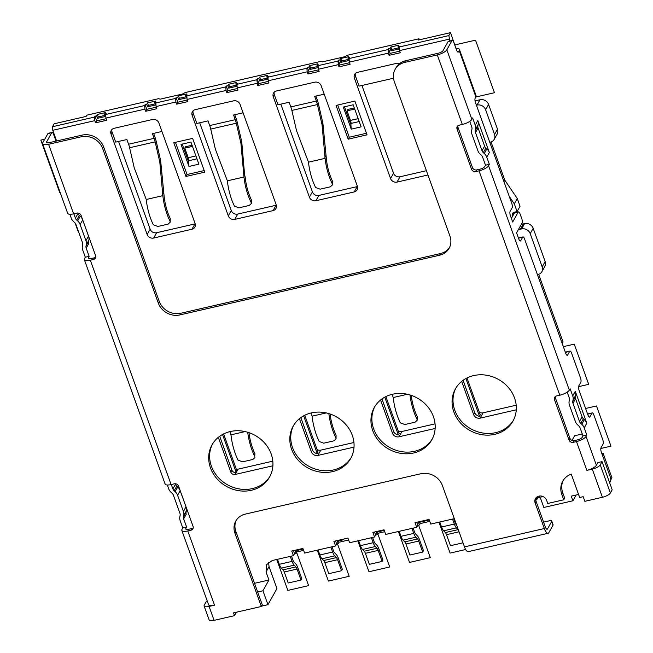 <?xml version="1.0" encoding="UTF-8"?>
<svg xmlns="http://www.w3.org/2000/svg" width="653" height="653" viewBox="0 0 653 653"><rect width="100%" height="100%" fill="white"/><g stroke="black" fill="none" stroke-linecap="round" stroke-linejoin="round"><path stroke-width="0.98" d="M374.773 406.68A32.977 29.254 -150.8 0 0 380.266 439.893A32.977 29.254 -150.8 0 0 414.582 451.305A32.977 29.254 -150.8 0 0 432.31 438.865M413.643 452.978A32.977 29.254 29.2 0 1 378.969 441.167A32.977 29.254 29.2 0 1 374.283 407.513A32.977 29.254 29.2 0 1 392.494 394.249A32.977 29.254 29.2 0 1 427.168 406.06A32.977 29.254 29.2 0 1 431.853 439.714A32.977 29.254 29.2 0 1 413.643 452.978M293.646 425.332A32.977 29.254 -150.8 0 0 299.139 458.545A32.977 29.254 -150.8 0 0 333.454 469.956A32.977 29.254 -150.8 0 0 351.183 457.516M332.516 471.629A32.977 29.254 29.2 0 1 297.841 459.818A32.977 29.254 29.2 0 1 293.164 426.164A32.977 29.254 29.2 0 1 311.375 412.9A32.977 29.254 29.2 0 1 346.041 424.711A32.977 29.254 29.2 0 1 350.726 458.365A32.977 29.254 29.2 0 1 332.516 471.629M212.519 443.983A32.977 29.254 -150.8 0 0 218.012 477.196A32.977 29.254 -150.8 0 0 252.327 488.607A32.977 29.254 -150.8 0 0 270.056 476.168M251.389 490.281A32.977 29.254 29.2 0 1 216.723 478.469A32.977 29.254 29.2 0 1 212.037 444.815A32.977 29.254 29.2 0 1 230.248 431.551A32.977 29.254 29.2 0 1 264.914 443.363A32.977 29.254 29.2 0 1 269.599 477.017A32.977 29.254 29.2 0 1 251.389 490.281M455.9 388.029A32.977 29.254 -150.8 0 0 461.385 421.242A32.977 29.254 -150.8 0 0 495.709 432.645A32.977 29.254 -150.8 0 0 513.429 420.214M494.77 434.327A32.977 29.254 29.2 0 1 460.096 422.515A32.977 29.254 29.2 0 1 455.41 388.861A32.977 29.254 29.2 0 1 473.621 375.597A32.977 29.254 29.2 0 1 508.295 387.409A32.977 29.254 29.2 0 1 512.98 421.063A32.977 29.254 29.2 0 1 494.77 434.327M471.866 119.352A8.334 2.694 160.2 0 1 462.324 124.47L459.124 125.205A3.469 3.077 29.2 0 0 457.051 129.033L471.515 169.217A3.469 3.077 29.2 0 0 475.825 171.576L479.016 170.841A8.334 2.694 -19.8 0 0 488.558 165.723L489.342 164.319L486.746 157.12A8.677 7.697 -150.8 0 0 484.289 153.504L483.31 152.622A4.514 4 29.2 0 1 482.028 150.737L475.49 132.567A4.514 4 29.2 0 1 475.319 130.429L475.564 129.27A8.677 7.697 -150.8 0 0 475.245 125.156L472.65 117.956L471.866 119.352L446.823 49.799A8.334 2.694 -19.8 0 1 437.281 54.917L404.713 62.41A17.362 15.394 -150.8 0 0 395.122 69.389A17.362 15.394 -150.8 0 0 394.306 81.552L449.941 236.1A17.362 15.394 29.2 0 1 449.125 248.246A17.362 15.394 29.2 0 1 439.542 255.225L179.869 314.926A17.362 15.394 29.2 0 1 158.336 303.147L102.692 148.582A17.362 15.394 -150.8 0 0 81.152 136.804L48.583 144.289A8.334 2.694 -19.8 0 1 42.616 143.75A8.334 2.694 -19.8 0 1 42.796 142.697L47.881 133.604A3.469 1.143 -102.9 0 1 48.216 133.31L52.044 132.428A3.469 1.143 77.1 0 0 51.709 132.722L46.624 141.815A4.163 1.347 160.2 0 0 46.543 142.346A4.163 1.347 160.2 0 0 49.522 142.607L82.098 135.122A17.362 15.394 29.2 0 1 103.639 146.917L159.275 301.466A17.362 15.394 -150.8 0 0 180.808 313.252L440.481 253.552A17.362 15.394 -150.8 0 0 449.566 247.389M602.042 461.647L597.887 462.602L596.401 465.263A8.334 2.694 160.2 0 1 586.859 470.38L592.287 469.132A6.946 2.245 -19.8 0 0 600.238 464.863L602.042 461.647L612.171 489.799L610.375 493.015A6.946 2.245 160.2 0 1 602.417 497.284L584.851 501.316L583.186 496.68L579.668 497.488L571.253 474.102A19.092 16.937 29.2 0 0 562.739 481.179A19.092 16.937 29.2 0 0 561.833 494.541L563.727 499.798L564.665 498.117L562.78 492.86A19.092 16.937 -150.8 0 1 563.237 480.355M609.641 482.771L610.506 481.228A3.469 1.143 77.1 0 0 610.18 476.731L601.356 452.235A3.469 1.143 -102.9 0 1 601.029 447.746L603.062 444.113A3.469 1.143 77.1 0 0 602.735 439.624L593.83 414.892A3.469 1.143 77.1 0 0 592.271 412.908A3.469 1.143 77.1 0 0 591.936 413.202L589.896 416.834A3.469 1.143 -102.9 0 1 589.561 417.128A3.469 1.143 -102.9 0 1 588.002 415.145L579.097 390.412A3.469 1.143 -102.9 0 1 578.77 385.923L580.803 382.291A3.469 1.143 77.1 0 0 580.476 377.793L571.571 353.069A3.469 1.143 77.1 0 0 570.012 351.085A3.469 1.143 77.1 0 0 569.677 351.371L567.645 355.012A3.469 1.143 -102.9 0 1 567.31 355.305A3.469 1.143 -102.9 0 1 565.743 353.322L524.555 238.908A3.469 1.143 77.1 0 0 522.996 236.925A3.469 1.143 77.1 0 0 522.661 237.21L520.702 240.712A3.469 1.143 -102.9 0 1 520.368 241.006A3.469 1.143 -102.9 0 1 518.809 239.022L516.58 232.835L522.057 223.04A3.469 1.143 77.1 0 0 521.731 218.551L520.057 213.915A3.469 1.143 77.1 0 0 518.498 211.931A3.469 1.143 77.1 0 0 518.164 212.225L512.687 222.02L510.458 215.833A3.469 1.143 -102.9 0 1 510.132 211.343L512.083 207.85A3.469 1.143 77.1 0 0 511.756 203.361L475.506 102.676A3.469 1.143 -102.9 0 1 475.18 98.187L475.882 96.93A9.371 3.028 160.2 0 0 476.078 95.738L459.385 49.367A9.371 3.028 -19.8 0 0 456.145 48.281M459.385 49.367A9.371 3.028 -19.8 0 1 459.19 50.559L458.488 51.816A3.469 1.143 -102.9 0 1 458.153 52.109A3.469 1.143 -102.9 0 1 456.586 50.126L453.811 42.396A3.469 1.143 77.1 0 0 452.243 40.413A3.469 1.143 77.1 0 0 451.909 40.706L446.823 49.799M489.334 152.5L477.825 120.544A8.677 7.697 29.2 0 1 478.143 124.65L477.906 125.809A4.514 4 -150.8 0 0 478.069 127.947L484.616 146.125A4.514 4 -150.8 0 0 485.889 148.002L486.869 148.884A8.677 7.697 29.2 0 1 489.334 152.5L486.746 157.12M479.016 170.841L559.792 395.212A8.334 2.694 160.2 0 0 569.334 390.086L570.118 388.69L572.714 395.889A8.677 7.697 -150.8 0 1 573.032 400.003L575.62 395.383L575.375 396.551A4.514 4 -150.8 0 0 575.538 398.681L582.084 416.859A4.514 4 -150.8 0 0 583.366 418.736L584.337 419.618A8.677 7.697 29.2 0 1 586.802 423.234L575.293 391.278A8.677 7.697 29.2 0 1 575.62 395.383M559.792 395.212L556.601 395.938A3.469 3.077 29.2 0 0 554.519 399.767L568.983 439.951A3.469 3.077 29.2 0 0 573.293 442.31L576.485 441.575A8.334 2.694 -19.8 0 0 586.027 436.457L586.81 435.061L584.223 427.854A8.677 7.697 -150.8 0 0 581.758 424.238L580.778 423.356A4.514 4 29.2 0 1 579.505 421.471L572.959 403.301A4.514 4 29.2 0 1 572.795 401.162L573.032 400.003M586.81 435.061L582.982 435.935L582.198 437.339A4.163 1.347 160.2 0 1 577.423 439.893L574.232 440.628A3.469 3.077 -150.8 0 1 569.922 438.277L555.458 398.085A3.469 3.077 -150.8 0 1 555.303 396.583M567.204 392.118L569.236 397.767A4.514 4 29.2 0 1 569.408 399.905L569.163 401.064A8.677 7.697 -150.8 0 0 569.481 405.178L575.309 421.356A8.677 7.697 -150.8 0 0 577.774 424.981L578.746 425.862A4.514 4 29.2 0 1 580.027 427.739L582.982 435.935M457.835 125.849A3.469 3.077 -150.8 0 0 457.99 127.351L472.454 167.543A3.469 3.077 -150.8 0 0 476.763 169.894L479.955 169.16A4.163 1.347 160.2 0 0 484.73 166.605L485.505 165.201L482.559 157.006A4.514 4 29.2 0 0 481.277 155.128L480.298 154.247A8.677 7.697 -150.8 0 1 477.841 150.623L472.013 134.445A8.677 7.697 -150.8 0 1 471.695 130.331L471.931 129.172A4.514 4 29.2 0 0 471.768 127.033L469.736 121.385M452.243 40.413L448.415 41.294A3.469 1.143 -102.9 0 0 448.08 41.588L442.995 50.681A4.163 1.347 160.2 0 1 438.22 53.244L405.652 60.729A17.362 15.394 29.2 0 0 396.061 67.716L395.122 69.389M518.498 211.931L514.67 212.813A3.469 1.143 -102.9 0 0 514.335 213.107L511.381 218.388M518.613 238.476L518.825 238.092A3.469 1.143 -102.9 0 1 519.159 237.806L522.996 236.925M572.012 440.424L574.624 435.747L582.28 433.984M541.623 496.117L540.496 498.19L543.835 507.463L572.918 500.778L571.244 496.133L578.574 494.452M535.999 497.855A6.252 5.542 -150.8 0 0 536.089 501.341L545.271 526.849A4.163 1.371 -102.9 0 0 547.141 529.232A4.163 1.371 -102.9 0 0 547.549 528.881L546.626 529.093M236.264 520.261A17.362 15.394 -150.8 0 0 235.888 531.55L262.261 604.8L261.322 606.482L233.529 612.865L234.533 615.648L214.094 620.35A6.946 2.245 160.2 0 1 209.123 619.901L204.12 605.992A6.946 2.245 -19.8 0 0 209.082 606.441L214.519 605.192A8.334 2.694 160.2 0 1 208.552 604.654L181.828 530.407A8.334 2.694 -19.8 0 0 187.786 530.946L190.978 530.212A3.469 3.077 29.2 0 0 193.059 526.383L178.596 486.199A3.469 3.077 29.2 0 0 174.286 483.84L171.094 484.575A8.334 2.694 160.2 0 1 165.127 484.044L84.351 259.674A8.334 2.694 -19.8 0 0 90.318 260.212L93.51 259.478A3.469 3.077 29.2 0 0 95.591 255.649L81.119 215.466A3.469 3.077 29.2 0 0 76.817 213.107L73.618 213.841A8.334 2.694 160.2 0 1 67.659 213.302L42.616 143.75M193.215 527.893A3.469 3.077 -150.8 0 1 191.917 528.53L188.725 529.265A4.163 1.347 160.2 0 1 185.746 528.995A4.163 1.347 160.2 0 1 185.827 528.465L186.611 527.069L182.783 527.951L180.187 520.751A8.677 7.697 -150.8 0 1 179.869 516.637L180.106 515.478A4.514 4 29.2 0 0 179.942 513.34L173.396 495.17A4.514 4 29.2 0 0 172.123 493.284L171.143 492.403A8.677 7.697 -150.8 0 1 168.678 488.787L167.315 484.999M95.746 257.151A3.469 3.077 -150.8 0 1 94.448 257.796L91.257 258.531A4.163 1.347 160.2 0 1 88.269 258.262A4.163 1.347 160.2 0 1 88.359 257.731L89.143 256.335L85.306 257.217L82.719 250.009A8.677 7.697 -150.8 0 1 82.392 245.903L82.637 244.744A4.514 4 29.2 0 0 82.466 242.606L75.928 224.428A4.514 4 29.2 0 0 74.646 222.551L73.667 221.669A8.677 7.697 -150.8 0 1 71.21 218.053L69.847 214.266M261.322 606.482L234.949 533.223A17.362 15.394 29.2 0 1 235.766 521.078A17.362 15.394 29.2 0 1 245.357 514.099L420.859 473.743A17.362 15.394 29.2 0 1 442.391 485.53L464.479 546.888A8.334 2.751 -102.9 0 0 468.225 551.646L548.079 533.289A8.334 2.751 77.1 0 1 544.333 528.53L535.15 503.022A6.252 5.542 29.2 0 1 535.444 498.647A6.252 5.542 29.2 0 1 541.28 496.06A6.252 5.542 29.2 0 1 546.643 500.378L547.761 503.471L563.727 499.798M543.574 522.131L549.271 520.816A3.469 1.118 -19.8 0 1 551.752 521.045A3.469 1.118 -19.8 0 1 551.679 521.486L547.549 528.881M548.079 533.289A8.334 2.751 77.1 0 0 548.879 532.587L553.018 525.192A3.469 1.118 160.2 0 0 553.091 524.751L551.752 521.045M576.134 495.015L572.918 500.778M537.492 496.664L537.876 497.733L539.476 497.366L540.251 495.978M537.876 497.733L536.782 499.692L535.77 499.929M416.679 522.286L417.781 525.347L416.687 527.306L415.022 522.669L429.07 519.437L430.743 524.073L454.317 518.653M429.772 521.372L420.165 523.584L419.381 524.979L418.491 522.506L429.282 520.025M417.781 525.347L419.381 524.979M374.52 531.983L375.622 535.044L374.528 537.003L372.863 532.358L384.037 529.795L385.711 534.432L416.687 527.306M384.731 531.73L378.005 533.272L377.222 534.676L376.332 532.203L384.25 530.383M375.622 535.044L377.222 534.676M335.552 540.937L336.654 543.998L335.56 545.957L333.895 541.321L347.943 538.088L349.616 542.725L374.528 537.003M348.645 540.023L339.038 542.235L338.254 543.631L337.364 541.157L343.592 539.729L343.38 539.141M336.654 543.998L338.254 543.631M293.393 550.634L294.495 553.695L293.401 555.654L291.736 551.018L302.91 548.447L304.584 553.083L335.56 545.957M303.612 550.381L296.878 551.924L296.095 553.328L295.205 550.854L303.123 549.034M294.495 553.695L296.095 553.328M257.641 591.985L262.939 590.769L268.963 579.995L266.073 571.955L266.563 564.665L272.277 560.503L293.401 555.654M602.278 454.79L603.119 453.288L611.934 477.784L610.759 479.89M592.271 412.908L588.435 413.79A3.469 1.143 -102.9 0 0 588.1 414.084L587.806 414.606M538.692 274.333L563.049 342.001L562.209 343.502M449.786 40.976L448.88 35.589L450.521 32.65L456.398 49.587M78.711 232.174A6.946 6.163 -150.8 0 1 77.723 230.346L75.071 222.983M268.963 579.995L254.523 583.317M536.782 499.692L536.08 497.757M537.427 274.668L538.023 274.529A6.946 6.163 -150.8 0 0 541.859 271.738A6.946 6.163 -150.8 0 0 542.186 266.881L530.22 233.643A6.946 6.163 -150.8 0 0 521.608 228.934L520.327 229.227A2.775 2.465 29.2 0 1 518.67 229.105M512.768 215.906L512.54 215.286A2.775 2.465 29.2 0 1 514.205 212.225L517.086 211.564L514.303 203.834L509.258 196.431M475.082 100.88L479.988 99.754A6.946 6.163 29.2 0 1 488.599 104.464L497.504 129.196A6.946 6.163 29.2 0 1 497.178 134.053L494.199 139.375A6.946 6.163 -150.8 0 1 490.37 142.166L489.774 142.297M494.199 139.375A6.946 6.163 -150.8 0 0 494.533 134.51L485.628 109.786A6.946 6.163 -150.8 0 0 477.017 105.068L476.421 105.206M347.943 58.06L348.833 60.533L340.842 62.37L339.952 59.896L340.735 58.501L348.718 56.664L347.943 58.06L349.535 57.693L349.069 58.533L388.037 49.579L388.502 48.738L390.176 53.375L389.074 55.334L400.256 52.762L399.473 50.599L449.142 39.18M389.074 55.334L388.298 53.171L349.331 62.125L349.069 58.533M316.958 65.186L317.848 67.659L309.865 69.496L308.975 67.022L309.759 65.627L317.742 63.79L316.958 65.186L318.558 64.818L318.084 65.659L337.887 61.104L338.931 66.859L350.114 64.296L349.331 62.125M338.156 64.696L318.354 69.251L318.084 65.659M266.816 76.719L267.706 79.193L259.723 81.021L258.833 78.548L259.608 77.152L267.599 75.315L266.816 76.719L268.407 76.352L267.942 77.185L306.91 68.23L307.375 67.39L309.049 72.026L307.947 73.985L319.129 71.414L318.354 69.251M307.947 73.985L307.171 71.822L268.203 80.784L267.942 77.185M258.833 78.548L257.233 78.915L256.76 79.756L257.804 85.51L268.987 82.947L268.203 80.784M257.029 83.347L237.227 87.902L238.002 90.065L226.828 92.636L226.044 90.473L187.076 99.436L186.815 95.844L225.783 86.882L226.248 86.041L227.921 90.677L226.828 92.636M154.704 102.488L155.594 104.962L147.611 106.798L146.721 104.325L147.505 102.929L155.487 101.093L154.704 102.488L156.304 102.121L155.838 102.962L175.641 98.407L176.106 97.575L177.779 102.211L176.677 104.17L187.86 101.599L187.076 99.436M176.677 104.17L175.902 102.007L156.1 106.553L155.838 102.962M104.562 114.022L105.451 116.495L97.468 118.332L96.579 115.859L97.362 114.455L105.345 112.618L104.562 114.022L106.161 113.655L105.688 114.495L144.656 105.533L145.129 104.692L146.794 109.329L145.701 111.288L156.875 108.716L156.1 106.553M145.701 111.288L144.917 109.124L105.957 118.087L106.733 120.25L95.558 122.821L94.775 120.658L52.779 130.314L56.615 140.983M461.679 381.385L473.637 414.606A5.208 4.62 29.2 0 0 480.094 418.14L483.073 412.827L516.188 405.211M516.27 409.823L480.094 418.14M354.016 447.125L317.848 455.443A5.208 4.62 29.2 0 1 311.383 451.909L299.425 418.687M218.298 437.347L230.819 472.103A3.469 3.077 29.2 0 0 235.121 474.462L238.1 469.148L272.807 461.165M272.889 465.777L235.121 474.462M435.143 428.474L398.975 436.792A5.208 4.62 29.2 0 1 392.51 433.257L380.552 400.036M147.178 234.509L111.01 134.045A5.208 4.62 29.2 0 1 111.255 130.404A5.208 4.62 29.2 0 1 114.128 128.306L152.459 119.491A5.208 4.62 29.2 0 1 158.916 123.033L195.084 223.497A5.208 4.62 29.2 0 1 194.839 227.138A5.208 4.62 29.2 0 1 191.966 229.236L153.635 238.043A5.208 4.62 29.2 0 1 147.178 234.509L150.149 229.195A5.208 4.62 -150.8 0 0 156.614 232.729L194.937 223.914A5.208 4.62 -150.8 0 0 195.198 223.848M276.064 205.262L273.093 210.584A5.208 4.62 29.2 0 0 275.966 208.487A5.208 4.62 29.2 0 0 276.211 204.846L240.043 104.374A5.208 4.62 29.2 0 0 233.586 100.84L195.255 109.655A5.208 4.62 29.2 0 0 192.382 111.753A5.208 4.62 29.2 0 0 192.137 115.393L228.305 215.857A5.208 4.62 29.2 0 0 234.762 219.392L237.741 214.078L276.064 205.262A5.208 4.62 -150.8 0 0 276.325 205.197M273.093 210.584L234.762 219.392M309.432 197.206L273.256 96.742A5.208 4.62 29.2 0 1 273.509 93.093A5.208 4.62 29.2 0 1 276.382 91.004L314.705 82.188A5.208 4.62 29.2 0 1 321.17 85.723L357.338 186.187A5.208 4.62 29.2 0 1 357.093 189.835A5.208 4.62 29.2 0 1 354.22 191.925L315.889 200.74A5.208 4.62 29.2 0 1 309.432 197.206L312.403 191.892A5.208 4.62 -150.8 0 0 318.86 195.427L357.191 186.611A5.208 4.62 -150.8 0 0 357.452 186.546M367.035 134.836L348.196 139.171L336.042 105.411L354.881 101.084L367.035 134.836M427.935 174.98L397.016 182.089A5.208 4.62 29.2 0 1 390.559 178.555L354.383 78.091A5.208 4.62 29.2 0 1 354.628 74.442A5.208 4.62 29.2 0 1 357.509 72.352L395.832 63.537A5.208 4.62 29.2 0 1 399.236 63.88M204.781 172.147L185.942 176.473L173.788 142.721L192.627 138.387L204.781 172.147M52.779 130.314L52.509 126.723L54.158 123.784L86.09 116.438L86.8 115.181L158.499 98.693L160.189 99.158L182.546 94.016L185.33 92.522L320.754 61.39L322.443 61.855L344.8 56.713L347.584 55.219L418.965 38.805L419.332 39.825M491.04 141.97L504.785 180.155L517.274 198.52L520.057 206.25L517.086 211.564M516.164 211.776L516.401 212.413M521.641 223.791A2.775 2.465 -150.8 0 0 523.306 223.914L524.579 223.62A6.946 6.163 29.2 0 1 533.191 228.33L545.157 261.559A6.946 6.163 29.2 0 1 544.831 266.424L541.859 271.738M603.119 453.288L601.846 453.582M268.563 562.29L269.044 566.641L276.945 588.59L267.95 604.678L261.502 606.155M280.814 104.137L312.403 191.892M479.367 412.337A5.208 4.62 -150.8 0 0 483.073 412.827M398.24 430.988A5.208 4.62 -150.8 0 0 401.946 431.478L435.061 423.862M317.113 449.639A5.208 4.62 -150.8 0 0 320.819 450.129L353.934 442.514M236.272 469.074A3.469 3.077 -150.8 0 0 238.1 469.148M118.56 141.44L150.149 229.195M237.741 214.078A5.208 4.62 -150.8 0 1 231.276 210.544L199.687 122.788M361.933 85.486L393.53 173.233A5.208 4.62 -150.8 0 0 399.987 176.775L426.401 170.702M56.019 141.113L53.611 134.412A3.469 1.143 77.1 0 0 52.044 132.428M73.83 213.792L75.397 218.159A4.514 4 29.2 0 0 76.679 220.045L79.266 215.425L80.237 216.306A8.677 7.697 29.2 0 1 82.702 219.93L88.53 236.108A8.677 7.697 29.2 0 1 88.849 240.222L88.604 241.381A4.514 4 -150.8 0 0 88.775 243.52L86.188 248.14L89.143 256.335M171.298 484.526L172.874 488.901A4.514 4 29.2 0 0 174.147 490.778L176.734 486.167L177.714 487.048A8.677 7.697 29.2 0 1 180.171 490.664L185.999 506.85A8.677 7.697 29.2 0 1 186.317 510.956L186.081 512.115A4.514 4 -150.8 0 0 186.244 514.254L183.664 518.874L186.611 527.069M181.828 530.407A8.334 2.694 -19.8 0 1 181.999 529.346L182.783 527.951M84.351 259.674A8.334 2.694 -19.8 0 1 84.531 258.612L85.306 257.217M86.188 248.14A4.514 4 29.2 0 1 86.025 246.001L86.269 244.842A8.677 7.697 -150.8 0 0 85.943 240.728L80.115 224.542A8.677 7.697 -150.8 0 0 77.658 220.926L76.679 220.045M183.664 518.874A4.514 4 29.2 0 1 183.493 516.735L183.738 515.576A8.677 7.697 -150.8 0 0 183.411 511.462L177.592 495.276A8.677 7.697 -150.8 0 0 175.126 491.66L174.147 490.778M204.12 605.992A6.946 2.245 -19.8 0 1 204.267 605.111L206.062 601.895L207.442 601.576M236.468 612.196L234.533 615.648M267.95 604.678L262.939 590.769M172.874 488.901L175.453 484.281A4.514 4 -150.8 0 0 176.734 486.167M75.397 218.159L77.985 213.547A4.514 4 -150.8 0 0 79.266 215.425M489.342 164.319L485.505 165.201M308.975 67.022L307.375 67.39M339.952 59.896L338.36 60.264L337.887 61.104M390.102 48.371L390.886 46.975L398.869 45.139L398.085 46.534L398.975 49.008L390.992 50.844L390.102 48.371L388.502 48.738M398.085 46.534L399.685 46.167L399.212 47.008L448.88 35.589M418.965 38.805L418.263 40.07L450.521 32.65M96.579 115.859L94.979 116.226L94.514 117.067L52.509 126.723M146.721 104.325L145.129 104.692M186.815 95.844L187.289 95.003L185.689 95.371L186.578 97.844L178.596 99.68L177.706 97.207L176.106 97.575M177.706 97.207L178.489 95.803L186.472 93.967L185.689 95.371M256.76 79.756L236.957 84.31L237.431 83.47L235.831 83.837L236.721 86.31L228.738 88.147L227.848 85.674L226.248 86.041M227.848 85.674L228.632 84.278L236.615 82.441L235.831 83.837M257.233 78.915L258.898 83.56L268.416 81.372M257.804 85.51L258.898 83.56M306.91 68.23L307.171 71.822M309.049 72.026L318.558 69.838M338.931 66.859L340.025 64.9L338.36 60.264M340.025 64.9L349.543 62.712M388.037 49.579L388.298 53.171M390.176 53.375L399.685 51.187M390.992 50.844L391.776 49.448L390.886 46.975M398.567 47.881L391.776 49.448M399.473 50.599L399.212 47.008M340.842 62.37L341.625 60.974L340.735 58.501M348.424 59.415L341.625 60.974M309.865 69.496L310.648 68.1L309.759 65.627M317.44 66.533L310.648 68.1M259.723 81.021L260.498 79.625L259.608 77.152M267.297 78.066L260.498 79.625M237.227 87.902L236.957 84.31M227.921 90.677L237.439 88.49M225.783 86.882L226.044 90.473M177.779 102.211L187.289 100.023M175.641 98.407L175.902 102.007M146.794 109.329L156.312 107.141M147.611 106.798L148.394 105.402L147.505 102.929M155.194 103.835L148.394 105.402M144.656 105.533L144.917 109.124M105.957 118.087L105.688 114.495M94.979 116.226L96.652 120.862L95.558 122.821M96.652 120.862L106.17 118.675M94.514 117.067L94.775 120.658M97.468 118.332L98.252 116.928L97.362 114.455M105.051 115.369L98.252 116.928M178.596 99.68L179.379 98.277L178.489 95.803M186.17 96.717L179.379 98.277M228.738 88.147L229.521 86.751L228.632 84.278M236.321 85.184L229.521 86.751M182.211 144.093L188.644 161.96L188.872 160.703A3.991 1.314 77.1 0 0 188.235 157.716L184.783 148.133L192.464 146.37M188.97 166.45L198.871 164.172L190.921 142.093L181.02 144.37L188.97 166.45L188.644 161.96M175.453 142.338L187.036 174.514L204.218 170.564M187.036 174.514L185.942 176.473M192.055 145.244L185.566 146.737L184.783 148.133M344.466 106.79L350.898 124.658L351.126 123.401A3.991 1.314 77.1 0 0 350.481 120.413L347.037 110.83L354.718 109.067M351.224 129.147L361.125 126.87L353.175 104.79L343.274 107.059L351.224 129.147L350.898 124.658M337.699 105.027L349.29 137.212L366.472 133.261M349.29 137.212L348.196 139.171M354.31 107.941L347.82 109.435L347.037 110.83M475.017 100.693L475.327 102.113M517.274 198.52L514.303 203.834M504.785 180.155L503.945 181.656M315.881 96.073L317.162 99.631A14.235 4.693 77.1 0 1 318.525 104.292L322.876 123.18L322.043 124.666L317.407 104.562A10.758 3.551 -102.9 0 0 316.379 101.035L314.689 96.35L324.206 94.163M274.187 92.195A5.208 4.62 -150.8 0 0 274.358 94.783L277.958 104.79L289.14 102.227L290.822 106.912A10.758 3.551 -102.9 0 1 291.858 110.43L296.495 130.543L308.494 162.181A27.777 9.166 77.1 0 0 315.595 187.493L320.109 189.174L330.328 186.823L332.45 184.881L332.206 183.673A27.777 9.166 77.1 0 1 325.104 158.361L308.494 162.181M407.399 394.273L393.22 397.53A27.777 9.166 77.1 0 0 400.33 422.842L404.844 424.523L415.063 422.181L417.185 420.23L416.941 419.022A27.777 9.166 77.1 0 1 409.97 394.951M393.22 397.53L392.151 394.33M411.227 395.351A24.3 8.016 77.1 0 0 417.202 416.467L417.185 420.23M385.866 396.608L399.154 433.535L398.371 434.939A5.208 4.62 -150.8 0 1 393.604 431.298L381.964 398.95M384.78 397.179L398.371 434.939M325.104 158.361L322.043 124.666M322.876 123.18L326.361 158.728A24.3 8.016 77.1 0 0 332.475 181.118L332.45 184.881M325.7 155.871L324.868 157.365M463.091 380.299L474.731 412.647A5.208 4.62 -150.8 0 0 479.498 416.279L480.281 414.884L466.985 377.956M465.907 378.52L479.498 416.279M300.837 417.61L312.485 449.95A5.208 4.62 -150.8 0 0 317.252 453.59L318.027 452.186L304.739 415.259M243.079 112.814L233.562 115.001L235.251 119.687L209.703 125.564L208.013 120.878L196.831 123.45L193.231 113.434A5.208 4.62 -150.8 0 1 193.068 110.847M209.703 125.564A10.758 3.551 -102.9 0 1 210.731 129.082L215.368 149.194L227.366 180.832A27.777 9.166 77.1 0 0 234.476 206.144L238.982 207.825L249.201 205.475L251.323 203.532L251.079 202.324A27.777 9.166 77.1 0 1 243.977 177.012L240.916 143.325L241.749 141.832L237.398 122.952A14.235 4.693 77.1 0 0 236.035 118.291L234.754 114.732M326.271 412.925L312.101 416.181L311.024 412.982M312.101 416.181A27.777 9.166 77.1 0 0 319.203 441.493L323.717 443.183L333.936 440.832L336.058 438.881L335.813 437.681A27.777 9.166 77.1 0 1 328.851 413.602M330.1 414.002A24.3 8.016 77.1 0 0 336.075 435.118L336.058 438.881M235.251 119.687A10.758 3.551 -102.9 0 1 236.28 123.213L240.916 143.325M303.653 415.83L317.252 453.59M241.749 141.832L244.573 174.522L243.74 176.016M244.573 174.522L245.234 177.379A24.3 8.016 77.1 0 0 251.348 199.769L251.332 203.532M243.977 177.012L227.366 180.832M219.71 436.261L231.913 470.152A3.469 3.077 -150.8 0 0 236.215 472.503L222.526 434.482M161.952 131.465L152.435 133.653L154.124 138.338A10.758 3.551 -102.9 0 1 155.153 141.864L159.789 161.977L160.622 160.483L156.271 141.603A14.235 4.693 77.1 0 0 154.908 136.942L153.626 133.383M248.973 432.653A24.3 8.016 77.1 0 0 254.956 453.778L254.686 456.333A27.777 9.166 77.1 0 1 247.724 432.253M245.144 431.576L230.974 434.841A27.777 9.166 77.1 0 0 238.076 460.145L242.589 461.834L252.809 459.483L254.931 457.533M230.974 434.841L229.897 431.633M154.124 138.338L128.576 144.215L126.886 139.53L115.712 142.101L112.104 132.086A5.208 4.62 -150.8 0 1 111.941 129.498M128.576 144.215A10.758 3.551 -102.9 0 1 129.604 147.741L134.24 167.845L146.239 199.483A27.777 9.166 77.1 0 0 153.349 224.795L157.855 226.477L168.082 224.134L170.204 222.183L169.951 220.983A27.777 9.166 77.1 0 1 162.85 195.671L146.239 199.483M223.612 433.91L236.998 471.107M160.622 160.483L164.107 196.039A24.3 8.016 77.1 0 0 170.221 218.42L170.204 222.183M162.85 195.671L159.789 161.977M163.454 193.174L162.621 194.667M393.49 78.229L359.085 86.139L355.485 76.132A5.208 4.62 -150.8 0 1 355.314 73.544M570.012 351.085L566.175 351.967A3.469 1.143 -102.9 0 0 565.841 352.253L565.547 352.775M539.476 497.366L539.019 496.109M419.675 522.237L420.165 523.584M377.516 531.926L378.005 533.272M338.556 540.888L339.038 542.235M344 538.994L343.592 539.729M296.397 550.577L296.878 551.924M452.529 519.07L454.325 524.065A7.812 2.579 77.1 0 0 456.423 527.877L458.112 529.624A4.342 1.428 -102.9 0 1 458.39 529.95M456.676 525.2L456.276 524.783A4.342 1.428 -102.9 0 1 455.108 522.669L453.713 518.792M463.018 542.814L450.472 545.696L446.505 534.676A4.342 1.428 77.1 0 0 445.338 532.562L443.648 530.816A7.812 2.579 -102.9 0 1 441.55 527.004L439.755 522M330.834 547.043L332.638 552.046A7.812 2.579 77.1 0 0 334.736 555.858L336.426 557.605A4.342 1.428 -102.9 0 1 337.585 559.719L341.552 570.738L342.335 569.343L338.368 558.323A7.812 2.579 77.1 0 0 336.279 554.511L334.589 552.765A4.342 1.428 -102.9 0 1 333.422 550.65L332.026 546.773M341.552 570.738L328.777 573.677L324.81 562.657A4.342 1.428 77.1 0 0 323.651 560.543L321.962 558.797A7.812 2.579 -102.9 0 1 319.864 554.985L318.06 549.981M411.961 528.391L413.765 533.395A7.812 2.579 77.1 0 0 415.863 537.207L417.553 538.954A4.342 1.428 -102.9 0 1 418.712 541.068L422.679 552.087L409.904 555.026L405.937 544.006A4.342 1.428 77.1 0 0 404.778 541.884L403.081 540.145A7.812 2.579 -102.9 0 1 400.991 536.333L399.187 531.33M413.153 528.122L414.549 531.999A4.342 1.428 -102.9 0 0 415.708 534.113L417.406 535.86A7.812 2.579 77.1 0 1 419.495 539.672L423.462 550.683L422.679 552.087M371.402 537.721L373.206 542.716A7.812 2.579 77.1 0 0 375.295 546.528L376.985 548.275A4.342 1.428 -102.9 0 1 378.152 550.397L382.119 561.409L369.345 564.347L365.378 553.328A4.342 1.428 77.1 0 0 364.211 551.214L362.521 549.467A7.812 2.579 -102.9 0 1 360.423 545.655L358.628 540.651M382.119 561.409L382.903 560.013L378.936 548.993A7.812 2.579 77.1 0 0 376.838 545.182L375.149 543.443A4.342 1.428 -102.9 0 1 373.981 541.321L372.585 537.443M290.275 556.372L292.079 561.376A7.812 2.579 77.1 0 0 294.168 565.188L295.858 566.926A4.342 1.428 -102.9 0 1 297.025 569.049L300.992 580.06L301.776 578.664L297.809 567.645A7.812 2.579 77.1 0 0 295.711 563.833L294.021 562.094A4.342 1.428 -102.9 0 1 292.862 559.972L291.467 556.095M300.992 580.06L288.218 582.998L284.251 571.987A4.342 1.428 77.1 0 0 283.084 569.865L281.394 568.118A7.812 2.579 -102.9 0 1 279.304 564.306L277.501 559.303M454.929 44.902L475.523 40.168L494.443 92.718L475.849 96.995M60.19 192.562L59.75 192.659L40.829 140.109L44.739 139.211M54.526 136.959L55.121 136.82M563.343 346.653L574.24 344.147L588.704 384.331L578.558 386.666M585.602 408.476L596.499 405.97L610.963 446.154L600.817 448.489M296.633 552.373L308.608 585.627L287.842 590.402L276.709 559.482M337.47 543.81L349.167 576.305L328.41 581.08L317.276 550.161M377.752 533.721L389.727 566.975L368.969 571.75L357.836 540.839M418.597 525.159L430.294 557.654L409.529 562.421L398.403 531.509M465.671 549.516L450.097 553.099L438.963 522.188M82.082 135.122L81.143 136.804M102.701 148.598L103.639 146.917M459.19 50.559L475.882 96.93M477.825 120.544L475.245 125.156M569.334 390.086L488.558 165.723M575.293 391.278L572.714 395.889M584.223 427.854L586.802 423.234M596.401 465.263L586.027 436.457M576.485 441.575L586.859 470.38M573.293 442.31L574.232 440.628M561.833 494.541L562.78 492.86M535.15 503.022L536.089 501.341M551.679 521.486L553.018 525.192M544.333 528.53L464.479 546.888M437.281 54.917L462.324 124.47M73.618 213.841L48.583 144.289M171.094 484.575L90.318 260.212M214.519 605.192L187.786 530.946M214.094 620.35L209.082 606.441M592.287 469.132L602.417 497.284M610.375 493.015L600.238 464.863M567.645 355.012L566.877 355.191M458.488 51.816L457.72 51.995M46.943 142.697L46.624 141.815M88.677 258.621L88.359 257.731M186.146 529.354L185.827 528.465M47.881 133.604L51.709 132.722M94.448 257.796L93.51 259.478M191.917 528.53L190.978 530.212M234.949 533.223L235.888 531.55M266.073 571.955L269.044 566.641M186.081 512.115L183.493 516.735M183.738 515.576L186.317 510.956M185.999 506.85L183.411 511.462M177.592 495.276L180.171 490.664M177.714 487.048L175.126 491.66M88.604 241.381L86.025 246.001M86.269 244.842L88.849 240.222M88.53 236.108L85.943 240.728M80.115 224.542L82.702 219.93M80.237 216.306L77.658 220.926M159.275 301.466L158.336 303.147M179.869 314.926L180.808 313.252M440.481 253.552L439.542 255.225M404.713 62.41L405.652 60.729M448.08 41.588L451.909 40.706M475.564 129.27L478.143 124.65M477.906 125.809L475.319 130.429M475.49 132.567L478.069 127.947M484.616 146.125L482.028 150.737M483.31 152.622L485.889 148.002M486.869 148.884L484.289 153.504M475.825 171.576L476.763 169.894M554.519 399.767L555.458 398.085M569.922 438.277L568.983 439.951M572.959 403.301L575.538 398.681M575.375 396.551L572.795 401.162M582.084 416.859L579.505 421.471M580.778 423.356L583.366 418.736M584.337 419.618L581.758 424.238M472.454 167.543L471.515 169.217M457.051 129.033L457.99 127.351M188.872 160.703L196.953 158.842M195.916 155.953L188.235 157.716M351.126 123.401L359.207 121.54M358.162 118.65L350.481 120.413M514.335 213.107L518.164 212.225M512.54 215.286L514.262 212.217M520.702 240.712L519.935 240.892M518.825 238.092L522.661 237.21M497.504 129.196L494.533 134.51M485.628 109.786L488.599 104.464M479.988 99.754L477.017 105.068M520.327 229.227L523.306 223.914M524.579 223.62L521.608 228.934M530.22 233.643L533.191 228.33M545.157 261.559L542.186 266.881M357.191 186.611L354.22 191.925M316.379 101.035L290.822 106.912M417.202 416.467L416.941 419.022M398.975 436.792L401.946 431.478M393.604 431.298L392.51 433.257M317.407 104.562L291.858 110.43M332.475 181.118L332.206 183.673M273.256 96.742L274.358 94.783M315.889 200.74L318.86 195.427M474.731 412.647L473.637 414.606M317.848 455.443L320.819 450.129M312.485 449.95L311.383 451.909M336.075 435.118L335.813 437.681M251.348 199.769L251.079 202.324M236.28 123.213L210.731 129.082M231.276 210.544L228.305 215.857M192.137 115.393L193.231 113.434M231.913 470.152L230.819 472.103M254.956 453.778L254.686 456.333M170.221 218.42L169.951 220.983M155.153 141.864L129.604 147.741M111.01 134.045L112.104 132.086M153.635 238.043L156.614 232.729M194.937 223.914L191.966 229.236M393.53 173.233L390.559 178.555M354.383 78.091L355.485 76.132M397.016 182.089L399.987 176.775M589.896 416.834L589.137 417.014M588.1 414.084L591.936 413.202M565.841 352.253L569.677 351.371M454.325 524.065L441.55 527.004M443.648 530.816L456.423 527.877M458.112 529.624L445.338 532.562M446.505 534.676L459.051 531.795M332.638 552.046L319.864 554.985M324.81 562.657L337.585 559.719M336.426 557.605L323.651 560.543M321.962 558.797L334.736 555.858M413.765 533.395L400.991 536.333M403.081 540.145L415.863 537.207M417.553 538.954L404.778 541.884M405.937 544.006L418.712 541.068M373.206 542.716L360.423 545.655M362.521 549.467L375.295 546.528M376.985 548.275L364.211 551.214M365.378 553.328L378.152 550.397M292.079 561.376L279.304 564.306M281.394 568.118L294.168 565.188M295.858 566.926L283.084 569.865M284.251 571.987L297.025 569.049"/></g></svg>
